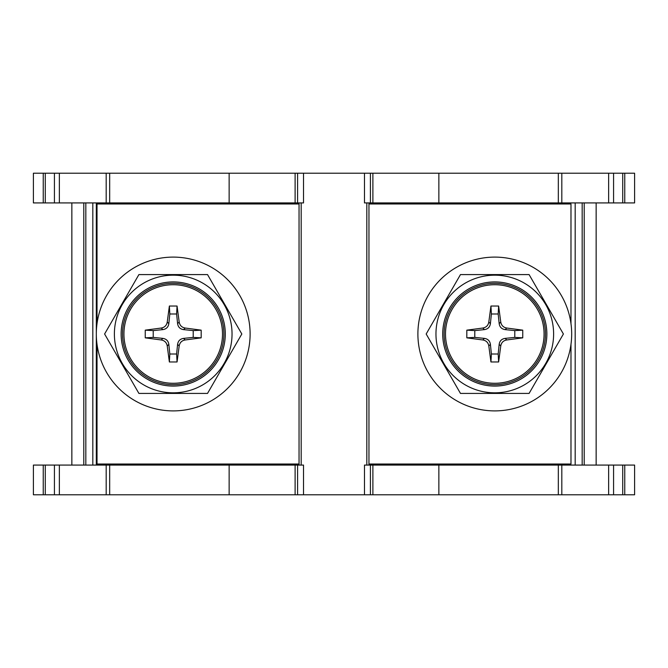 <?xml version="1.0" encoding="UTF-8"?>
<svg xmlns="http://www.w3.org/2000/svg" width="668" height="668" viewBox="0 0 668 668"><rect width="100%" height="100%" fill="white"/><g stroke="black" fill="none" stroke-linecap="round" stroke-linejoin="round"><path stroke-width="1" d="M97.019 323.654L97.019 203.974L299.047 203.974M368.953 203.974L570.981 203.974L570.981 323.654M299.047 464.026L97.019 464.026L97.019 344.346M368.953 464.026L570.981 464.026L570.981 344.346M250.116 334A76.895 76.895 0 0 1 173.212 410.895A76.895 76.895 0 0 1 96.317 334A76.895 76.895 0 0 1 173.212 257.105A76.895 76.895 0 0 1 250.116 334M207.523 274.581L241.824 334L207.523 393.419L138.911 393.419L104.6 334L138.911 274.581L207.523 274.581M114.387 334A58.826 58.826 0 0 1 173.212 275.174A58.826 58.826 0 0 1 232.038 334A58.826 58.826 0 0 1 173.212 392.826A58.826 58.826 0 0 1 114.387 334M223.897 333.582A50.684 50.684 0 0 0 173.004 283.315A50.684 50.684 0 0 0 122.528 334A50.684 50.684 0 0 0 122.536 334.417A50.684 50.684 0 0 0 173.421 384.684A50.684 50.684 0 0 0 223.897 333.582A50.684 50.684 0 0 0 173.004 283.315A50.684 50.684 0 0 0 122.528 334A50.684 50.684 0 0 0 122.536 334.417A50.684 50.684 0 0 1 122.528 334M161.255 339.97C164.637 340.58 166.633 342.575 167.242 345.957L169.371 361.964L169.822 353.998L176.611 353.998L177.596 344.371L179.183 345.957C179.792 342.575 181.788 340.58 185.17 339.97L201.177 337.841L193.211 337.398L193.211 330.602L183.583 329.616L185.17 328.03C181.788 327.42 179.792 325.425 179.183 322.043L177.062 306.036L176.611 314.002L169.822 314.002L168.829 323.629L167.242 322.043C166.633 325.425 164.637 327.42 161.255 328.03L145.248 330.159L153.222 330.602L153.222 337.398L162.842 338.384L161.255 339.97L145.248 337.841L145.248 330.159M176.611 353.998L177.062 361.964L169.371 361.964M177.062 361.964L179.183 345.957M193.211 330.602L201.177 330.159L201.177 337.841M201.177 330.159L185.17 328.03M169.822 314.002L169.371 306.036L177.062 306.036M169.371 306.036L167.242 322.043M167.242 345.957L168.829 344.371C168.303 340.905 166.307 338.91 162.842 338.384M161.255 328.03L162.842 329.616L153.222 330.602M162.842 329.616C166.307 329.09 168.303 327.095 168.829 323.629M168.829 344.371L169.822 353.998M153.222 337.398L145.248 337.841M179.183 322.043L177.596 323.629L176.611 314.002M177.596 323.629C178.122 327.095 180.118 329.09 183.583 329.616M185.17 339.97L183.583 338.384L193.211 337.398M183.583 338.384C180.118 338.91 178.122 340.905 177.596 344.371M571.683 334A76.895 76.895 0 0 1 494.788 410.895A76.895 76.895 0 0 1 417.892 334A76.895 76.895 0 0 1 494.788 257.105A76.895 76.895 0 0 1 571.683 334M529.089 274.581L563.4 334L529.089 393.419L460.477 393.419L426.176 334L460.477 274.581L529.089 274.581M435.962 334A58.826 58.826 0 0 1 494.788 275.174A58.826 58.826 0 0 1 553.613 334A58.826 58.826 0 0 1 494.788 392.826A58.826 58.826 0 0 1 435.962 334M444.103 333.582A50.684 50.684 0 0 0 494.579 384.684A50.684 50.684 0 0 0 545.464 334.417A50.684 50.684 0 0 0 545.472 334A50.684 50.684 0 0 0 494.996 283.315A50.684 50.684 0 0 0 444.103 333.582M514.786 337.398L522.752 337.841L506.745 339.97C503.363 340.58 501.367 342.575 500.758 345.957L498.629 361.964L498.178 353.998L491.389 353.998L490.404 344.371C489.878 340.905 487.882 338.91 484.417 338.384L474.789 337.398L474.789 330.602L484.417 329.616C487.882 329.09 489.878 327.095 490.404 323.629L491.389 314.002L498.178 314.002L499.171 323.629C499.697 327.095 501.693 329.09 505.158 329.616L514.786 330.602L514.786 337.398L505.158 338.384C501.693 338.901 499.697 340.897 499.171 344.371L498.178 353.998M522.752 337.841L522.752 330.159L506.745 328.03C503.363 327.42 501.367 325.425 500.758 322.043L498.629 306.036L490.938 306.036L488.817 322.043C488.208 325.425 486.212 327.42 482.83 328.03L466.823 330.159L466.823 337.841L482.83 339.97C486.212 340.58 488.208 342.575 488.817 345.957L490.938 361.964L498.629 361.964M522.752 330.159L514.786 330.602M498.178 314.002L498.629 306.036M490.938 306.036L491.389 314.002M474.789 330.602L466.823 330.159M466.823 337.841L474.789 337.398M491.389 353.998L490.938 361.964M364.486 173.212L364.486 202.922L634.6 202.922L634.6 173.212L33.4 173.212L33.4 202.922L303.514 202.922L303.514 173.212M229.141 202.922L229.141 173.212M301.184 465.078L301.184 202.922M366.815 465.078L366.815 202.922M229.141 494.788L229.141 465.078L33.4 465.078L33.4 494.788L634.6 494.788L634.6 465.078L364.486 465.078L364.486 494.788M303.514 494.788L303.514 465.078L229.141 465.078M438.859 494.788L438.859 465.078M438.859 202.922L438.859 173.212M596.148 465.078L596.148 202.922M582.17 202.922L582.17 465.078M96.317 465.078L96.317 202.922M85.83 465.078L85.83 202.922M71.852 465.078L71.852 202.922M368.953 465.078L368.953 202.922M299.047 465.078L299.047 202.922M225.291 333.582A52.079 52.079 0 0 1 173.421 386.079A52.079 52.079 0 0 1 121.133 333.992A52.079 52.079 0 0 1 173.012 281.921A52.079 52.079 0 0 1 225.291 333.582M123.931 333.992A49.282 49.282 0 0 0 173.413 383.282A49.282 49.282 0 0 0 222.502 334.008A49.282 49.282 0 0 0 222.494 333.608A49.282 49.282 0 0 0 173.02 284.718A49.282 49.282 0 0 0 123.931 333.992M546.867 333.992A52.079 52.079 0 0 0 494.988 281.921A52.079 52.079 0 0 0 442.709 334.008A52.079 52.079 0 0 0 494.579 386.079A52.079 52.079 0 0 0 546.867 333.992M544.069 334.392A49.282 49.282 0 0 1 494.596 383.282A49.282 49.282 0 0 1 445.506 333.608A49.282 49.282 0 0 1 494.98 284.718A49.282 49.282 0 0 1 544.069 334.392M499.171 344.371L500.758 345.957M506.745 339.97L505.158 338.384M505.158 329.616L506.745 328.03M500.758 322.043L499.171 323.629M490.404 323.629L488.817 322.043M482.83 328.03L484.417 329.616M484.417 338.384L482.83 339.97M488.817 345.957L490.404 344.371M59.368 173.212L59.368 202.922M54.425 202.922L54.425 173.212M45.282 173.212L45.282 202.922M106.187 202.922L106.187 173.212M109.677 173.212L109.677 202.922M295.114 202.922L295.114 173.212M297.586 173.212L297.586 202.922M54.425 494.788L54.425 465.078M59.368 465.078L59.368 494.788M106.187 494.788L106.187 465.078M109.677 465.078L109.677 494.788M295.114 494.788L295.114 465.078M297.586 465.078L297.586 494.788M45.282 465.078L45.282 494.788M370.414 494.788L370.414 465.078M372.886 465.078L372.886 494.788M558.323 494.788L558.323 465.078M561.813 465.078L561.813 494.788M608.631 494.788L608.631 465.078M613.575 465.078L613.575 494.788M622.718 494.788L622.718 465.078M622.718 202.922L622.718 173.212M613.575 173.212L613.575 202.922M608.631 202.922L608.631 173.212M561.813 173.212L561.813 202.922M558.323 202.922L558.323 173.212M372.886 173.212L372.886 202.922M370.414 202.922L370.414 173.212M584.216 202.922L584.216 465.078M575.181 465.078L575.181 202.922M92.819 202.922L92.819 465.078M83.784 465.078L83.784 202.922M43.236 173.212L43.236 202.922M43.236 465.078L43.236 494.788M624.764 465.078L624.764 494.788M624.764 173.212L624.764 202.922"/></g></svg>
